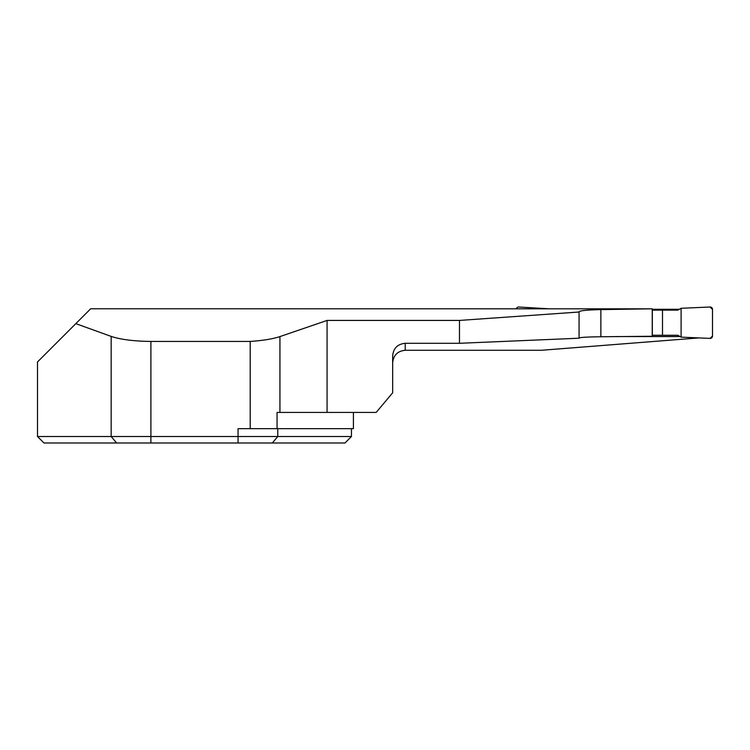 <?xml version="1.0" encoding="UTF-8"?>
<svg xmlns="http://www.w3.org/2000/svg" width="750" height="750" viewBox="0 0 750 750"><rect width="100%" height="100%" fill="white"/><g stroke="black" fill="none" stroke-linecap="round" stroke-linejoin="round"><path stroke-width="1.12" d="M579.066 338.091C579.619 337.397 586.884 336.947 600.872 336.75L652.238 336.272L652.238 308.822L600.872 309.609C586.875 309.938 579.609 310.669 579.066 311.822L579.066 338.212L459.469 343.294L405.216 343.294C397.575 344.062 393.384 348.263 392.662 355.903L392.662 362.925C393.375 355.275 397.566 351.056 405.216 350.278L541.5 350.278L698.888 337.913M579.066 312.019L459.469 320.428L327.075 320.428L279.938 336.591C272.662 338.972 262.753 340.584 250.2 341.438L150.9 341.438C133.875 341.222 120.628 339.544 111.169 336.394L75.806 323.644L90.675 308.775L652.238 308.822M679.359 309.281L652.238 309.281M680.091 336.553L615.975 336.553M392.662 355.903L392.662 392.794L376.191 412.416L277.059 412.416L277.059 428.663L353.419 428.663L353.419 412.416M277.781 428.663L277.781 436.519L351.45 436.519L344.981 442.987L43.978 442.987L37.5 436.519L277.781 436.519L272.316 442.987M250.2 341.438L250.2 428.663L277.059 428.663M250.2 428.663L238.059 428.663L238.059 442.987M75.806 323.644L37.5 361.95L37.5 436.519M459.469 320.428L459.469 343.294M327.075 320.428L327.075 412.416M652.238 310.144L677.859 310.144L681.103 308.278L710.044 307.013A2.353 2.353 0 0 1 712.5 309.366L712.5 336.047A2.353 2.353 0 0 1 710.044 338.4L681.103 337.134L677.859 335.269L652.238 335.269M516.356 308.775A2.353 2.353 0 0 1 518.738 307.013L548.541 308.775M652.331 335.269L652.331 310.144M662.503 335.269L662.503 310.144M681.103 337.134L710.044 338.4L712.5 336.047L712.5 309.366L710.044 307.013L681.103 308.278L681.103 337.134L681.103 308.278M600.872 309.609L600.872 336.75M405.216 350.278L405.216 343.294M150.9 341.438L150.9 442.987M116.634 442.987L111.169 436.519L111.169 336.394M279.938 336.591L279.938 412.416M351.45 428.663L351.45 436.519"/></g></svg>
